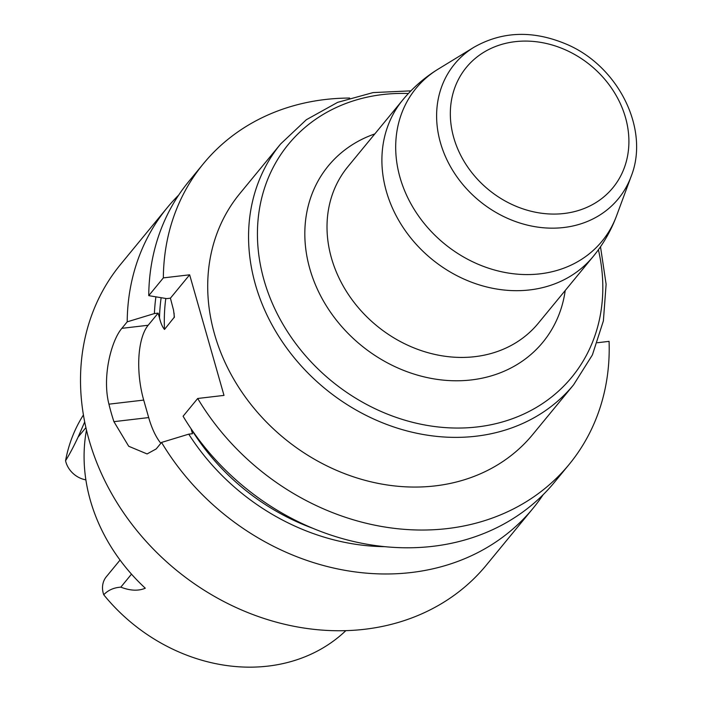 <?xml version="1.0" encoding="UTF-8"?>
<svg xmlns="http://www.w3.org/2000/svg" width="702" height="702" viewBox="0 0 702 702"><rect width="100%" height="100%" fill="white"/><g stroke="black" fill="none" stroke-linecap="round" stroke-linejoin="round"><path stroke-width="1.05" d="M543.12 494.743A236.749 200.772 -140.6 0 1 533.002 508.371A236.749 200.772 -140.6 0 1 161.557 442.427L156.204 448.929L147.087 453.94L128.703 446.261L113.917 421.656L148.684 417.576A56.888 23.359 -96.7 0 0 160.846 443.287M533.002 508.371L486.328 565.136A236.749 200.772 39.4 0 1 175.948 569.84A236.749 200.772 39.4 0 1 120.595 264.391L167.269 207.634A236.749 200.772 -140.6 0 0 127.202 321.841L121.858 328.343C111.407 340.452 101.895 376.614 108.933 404.168A236.749 200.772 39.4 0 0 113.917 421.656M167.269 207.634A236.749 200.772 -140.6 0 1 178.694 195.077M165.795 298.473A203.615 172.674 39.4 0 0 164.505 329.457L174.403 317.058L173.534 310.126L170.419 298.183L166.69 298.622L148.745 295.647A236.749 200.772 -140.6 0 1 188.812 181.441L203.413 163.689A236.749 200.772 -140.6 0 1 349.631 98.052M203.413 163.689A236.749 200.772 -140.6 0 0 163.347 277.887L148.745 295.647M569.138 464.426L554.536 482.186A236.749 200.772 -140.6 0 1 183.09 416.233L197.692 398.482A236.749 200.772 -140.6 0 0 569.138 464.426A236.749 200.772 -140.6 0 0 609.082 341.356L597.402 342.734M163.347 277.887L189.645 274.807L170.419 298.183M189.645 274.807L223.999 395.393L197.692 398.482M214.549 334.196A189.628 160.811 -140.6 0 1 239.803 193.62L280.66 143.936A189.628 160.811 -140.6 0 0 255.405 284.512A189.628 160.811 -140.6 0 0 397.683 428.238A189.628 160.811 -140.6 0 0 573.595 384.81L532.739 434.494A189.628 160.811 -140.6 0 1 356.835 477.922A189.628 160.811 -140.6 0 1 214.549 334.196M164.505 329.457C162.425 327 160.758 323.166 159.503 317.936A207.406 175.886 -140.6 0 1 161.153 297.709M127.202 321.841L154.405 313.566L158.134 313.127L159.503 317.936M154.405 313.566A212.943 180.589 -140.6 0 1 155.905 296.841M312.285 528.097A207.406 175.886 -140.6 0 1 191.119 428.904L192.488 433.713L188.75 434.152L161.557 442.427M158.134 313.127L148.166 325.254A56.888 23.359 -96.7 0 0 143.699 400.087L148.684 417.576M384.354 546.656A212.943 180.589 -140.6 0 1 188.75 434.152M120.051 560.064L106.335 576.737A22.569 19.138 39.4 0 0 103.738 594.761A170.735 144.796 39.4 0 0 345.814 630.677M103.738 594.761C108.099 590.163 113.794 587.627 120.814 587.153C130.282 590.786 138.443 591.137 145.296 588.206A174.342 147.85 39.4 0 1 86.486 430.01M84.714 421.928L78.08 437.127C73.631 446.647 69.454 454.51 65.558 460.714A170.735 144.796 -140.6 0 1 83.441 414.926M85.881 479.87A22.569 19.138 -140.6 0 1 65.558 460.714M174.236 317.62A203.615 172.674 -140.6 0 1 174.078 313.145M121.858 328.343L148.166 325.254M108.933 404.168L143.699 400.087M131.502 574.148L120.814 587.153M85.925 427.588L78.08 437.127M408.388 93.506A183.389 155.519 39.4 0 0 264.049 280.203A183.389 155.519 39.4 0 0 473.218 427.36A183.389 155.519 39.4 0 0 598.394 249.754M565.224 290.496A138.856 117.752 -140.6 0 1 445.2 380.3A138.856 117.752 -140.6 0 1 309.836 268.84A138.856 117.752 -140.6 0 1 374.815 133.924M473.999 47.236C502.123 31.274 532.721 30.177 565.803 43.928C618.041 65.505 650.087 129.028 631.124 176.439A106.028 89.917 -140.6 0 1 534.187 226.544A106.028 89.917 -140.6 0 1 440.435 142.69A106.028 89.917 -140.6 0 1 473.999 47.236L438.145 69.147A120.375 102.088 39.4 0 0 400.035 177.536A120.375 102.088 39.4 0 0 506.484 272.736A120.375 102.088 39.4 0 0 616.549 215.847C611.021 230.712 603.229 244.27 593.172 256.511A123.254 104.528 -140.6 0 1 478.825 284.74A123.254 104.528 -140.6 0 1 386.346 191.313A123.254 104.528 -140.6 0 1 402.764 99.938L347.876 166.69A123.254 104.528 39.4 0 0 331.458 258.064A123.254 104.528 39.4 0 0 423.947 351.491A123.254 104.528 39.4 0 0 538.285 323.262L593.172 256.511M453.746 137.653A94.823 80.414 -140.6 0 1 561.346 48.14A94.823 80.414 -140.6 0 1 603.738 196.964A94.823 80.414 -140.6 0 1 453.746 137.653M631.124 176.439L616.549 215.847M438.145 69.147C424.631 77.448 412.837 87.706 402.764 99.938M410.907 90.856L373.052 92.594L337.636 102.352L306.335 119.735L280.66 143.936M573.595 384.81L592.383 354.949L603.387 320.884L606.116 284.249L600.508 246.762"/></g></svg>
